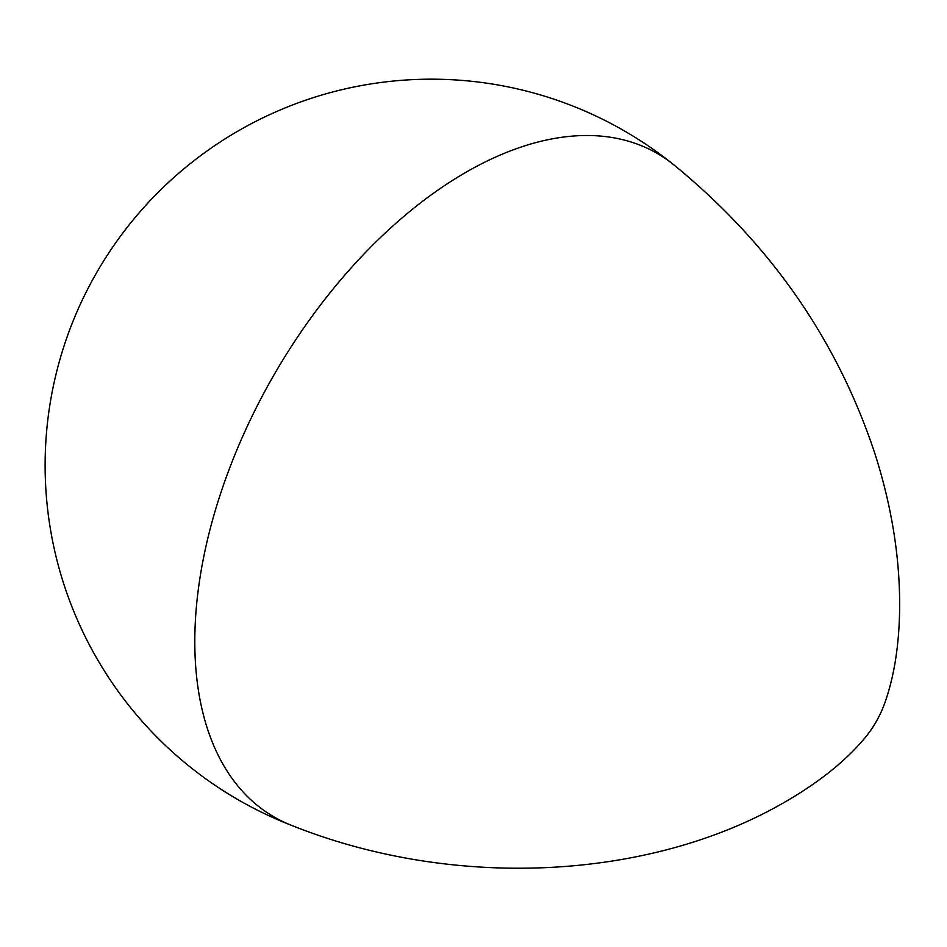 <?xml version="1.0" encoding="UTF-8"?>
<svg xmlns="http://www.w3.org/2000/svg" width="947" height="947" viewBox="0 0 947 947"><rect width="100%" height="100%" fill="white"/><g stroke="black" fill="none" stroke-linecap="round" stroke-linejoin="round"><path stroke-width="1.42" d="M673.684 164.719A383.097 221.184 120 0 0 673.542 164.612A383.097 221.184 120 0 0 274.074 374.763A383.097 221.184 120 0 0 292.126 825.595C454.761 890.523 650.66 880.308 785.643 801.612C819.522 781.962 846.038 760.642 865.156 737.654C874.235 726.574 881.065 714.204 885.658 700.531C894.607 674.228 899.271 643.321 899.65 607.808C899.981 558.02 891.825 506.894 875.17 454.442C837.562 340.34 770.396 243.77 673.684 164.719M673.341 164.447A386.175 386.175 0 0 0 82.389 299.844A386.175 386.175 0 0 0 294.434 826.471"/></g></svg>
